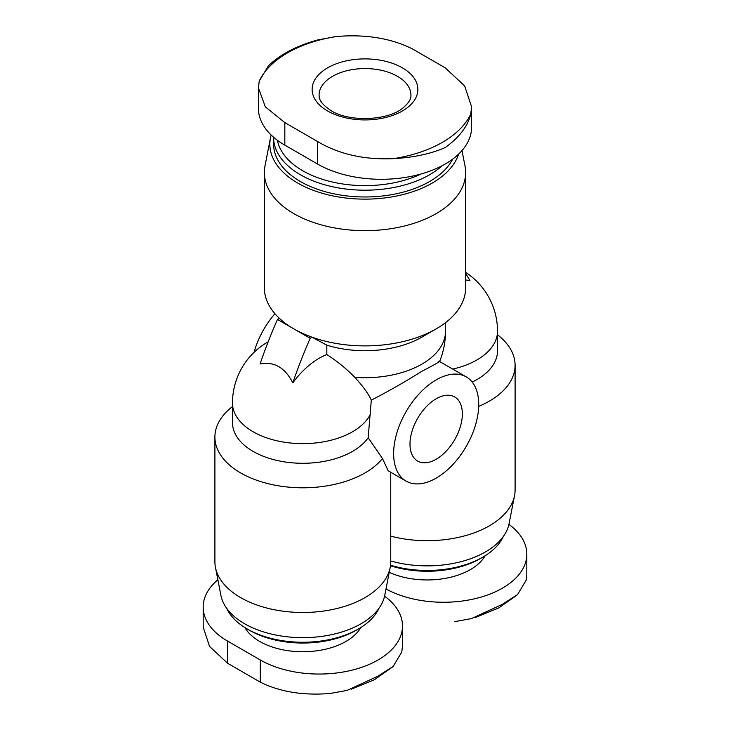 <?xml version="1.0" encoding="UTF-8"?>
<svg xmlns="http://www.w3.org/2000/svg" width="730" height="730" viewBox="0 0 730 730"><rect width="100%" height="100%" fill="white"/><g stroke="black" fill="none" stroke-linecap="round" stroke-linejoin="round"><path stroke-width="1.09" d="M217.868 579.784A83.302 48.089 0 0 0 203.168 607.068A83.302 48.089 0 0 0 227.568 641.077L260.291 659.966A83.302 48.089 0 0 0 351.066 670.386A83.302 48.089 0 0 0 402.486 625.957A83.302 48.089 0 0 0 384.573 596.164M258.402 87.883L258.402 108.305A90.237 52.104 0 0 0 284.828 145.142L317.55 164.031A90.237 52.104 0 0 0 415.899 175.328A90.237 52.104 0 0 0 471.598 127.193L471.598 106.772L470.777 114.035C467.848 126.217 459.316 137.404 445.172 147.579C430.782 153.857 413.563 157.543 393.507 158.647C364.224 159.952 338.902 154.231 317.55 141.501L284.828 122.604L265.328 106.845L258.42 87.883L259.223 81.112L268.53 65.645C280.685 54.148 297.156 45.552 317.942 39.895L336.493 36.5C365.776 34.1 391.098 38.243 412.45 48.928L445.172 67.817L464.672 85.939L471.58 106.772M438.42 361.368C442.179 360.31 436.595 363.649 421.657 371.397C405.579 381.553 388.789 391.125 371.305 400.122A56.913 14.691 40.9 0 0 354.807 377.346C346.631 368.905 337.306 361.304 326.821 354.552L326.821 345.153A80.519 46.492 0 0 0 421.94 337.087L436.175 328.874A100.649 58.108 0 0 0 465.649 287.784L465.649 172.536A100.649 58.108 0 0 0 465.019 166.029L461.999 150.581M271.177 135.032A95.156 54.942 0 0 0 270.447 138.043L264.981 166.029A100.649 58.108 0 0 0 264.351 172.536L264.351 287.784A100.649 58.108 0 0 0 279.371 318.326A100.649 58.108 0 0 0 293.825 328.874A100.649 58.108 0 0 0 312.093 337.214A100.649 58.108 0 0 0 436.175 328.874M436.175 478.123A60.161 34.73 -60 0 1 406.09 481.106A60.161 34.73 -60 0 1 406.09 411.638A60.161 34.73 -60 0 1 466.251 376.899A60.161 34.73 -60 0 1 475.476 425.106A60.161 34.73 -60 0 1 436.175 478.123M371.305 400.122L368.166 437.717L382.474 458.531L388.159 470.74M254.058 352.334A60.161 34.73 -60 0 1 274.936 313.718M232.487 406.573A87.928 50.762 0 0 0 214.903 437.033L214.903 561.726A87.928 50.762 0 0 0 215.45 567.411L220.916 595.388A82.426 47.587 0 0 0 302.822 637.655A82.426 47.587 0 0 0 384.737 595.388L390.203 567.411A87.928 50.762 0 0 0 390.751 561.726L390.751 472.246M497.513 334.787A87.928 50.762 180 0 1 515.097 365.237L515.097 489.93A87.928 50.762 180 0 1 514.55 495.615L509.084 523.602A82.426 47.587 180 0 1 390.751 560.968M436.175 459.234A37.02 21.371 -60 0 1 417.66 461.068A37.02 21.371 -60 0 1 417.66 418.317A37.02 21.371 -60 0 1 454.68 396.938A37.02 21.371 -60 0 1 460.356 426.612A37.02 21.371 -60 0 1 436.175 459.234M514.55 495.615A87.928 50.762 180 0 1 390.751 536.139M465.649 273.458A347.079 200.385 120 0 1 469.938 280.576A66.43 38.352 120 0 0 465.649 280.065M452.7 369.079A70.345 40.615 180 0 0 497.513 331.238L497.513 350.884A70.345 40.615 180 0 1 472.2 382.082M515.097 365.237A87.928 50.762 180 0 1 478.679 406.382M503.28 536.55A78.667 45.424 180 0 1 482.804 557.163A78.667 45.424 180 0 1 390.541 565.239M482.804 557.163L480.486 558.496A75.4 43.535 180 0 1 390.477 565.741M385.997 588.946A83.302 48.089 0 0 0 476.288 598.381A83.302 48.089 0 0 0 526.832 554.17A83.302 48.089 0 0 0 508.92 524.377M215.45 567.411A87.928 50.762 0 0 0 302.822 612.488A87.928 50.762 0 0 0 390.203 567.411M214.903 437.033A87.928 50.762 0 0 0 283.751 486.591A87.928 50.762 0 0 0 382.474 458.531M268.175 341.813A70.345 70.345 0 0 0 232.487 403.024L232.487 422.67A70.345 40.615 0 0 0 289.564 462.555A70.345 40.615 0 0 0 368.166 437.717M326.821 354.552A66.43 38.352 120 0 0 292.785 382.858C285.047 367.573 274.133 361.277 260.062 363.96A347.079 200.385 120 0 1 277.464 319.43L279.371 318.326M226.72 608.345A78.667 45.424 0 0 0 247.196 628.95L249.514 630.291A75.4 43.535 0 0 0 356.14 630.291L358.457 628.95A78.667 45.424 0 0 0 378.934 608.345M249.514 630.291L247.196 628.95A78.667 45.424 0 0 0 358.457 628.95M292.785 382.858A347.079 200.385 120 0 1 310.186 338.318L312.093 337.214L326.821 345.153M264.351 172.536A100.649 58.108 0 0 0 293.825 213.625A100.649 58.108 0 0 0 403.517 226.227A100.649 58.108 0 0 0 465.649 172.536M270.447 138.043A95.156 54.942 0 0 0 297.712 183.047A95.156 54.942 0 0 0 393.26 196.653A95.156 54.942 0 0 0 458.577 154.158M273.604 137.24A91.396 52.77 0 0 0 273.604 137.422L273.604 144.202A91.396 52.77 0 0 0 300.377 181.514A91.396 52.77 0 0 0 452.664 159.131M273.604 137.422A91.396 52.77 0 0 0 300.377 174.735A91.396 52.77 0 0 0 442.188 165.683M277.4 140.279A88.129 50.881 0 0 0 302.685 170.729A88.129 50.881 0 0 0 421.192 173.941M310.186 338.318L277.464 319.43M327.624 110.987A52.861 30.514 0 0 0 397.403 113.524A52.861 30.514 0 0 0 410.488 73.867A52.861 30.514 0 0 0 332.597 65.299A52.861 30.514 0 0 0 327.624 110.987M402.467 646.041L401.783 652.027L393.251 666.317L378.085 676.099L347.106 690.398L329.96 693.5C303.087 695.654 279.864 691.876 260.291 682.148L227.568 663.251L209.565 646.442L203.186 627.152L203.168 607.068M454.306 621.714L471.452 618.602L502.432 604.303L517.597 594.521L526.129 580.24L526.814 574.255L526.832 554.17M244.869 627.554A61.028 35.232 0 0 0 259.67 641.424A61.028 35.232 0 0 0 360.784 627.554M354.807 377.346A80.519 46.492 0 0 0 445.519 331.238L445.519 322.651M485.131 555.758A61.028 35.232 180 0 1 389.245 572.32M232.487 403.024A70.345 40.615 0 0 0 292.648 443.21A70.345 40.615 0 0 0 370.22 414.649M317.55 164.031L317.55 141.501M284.828 145.142L284.828 122.604M410.917 95.073A45.917 26.508 0 0 0 365 68.565A45.917 26.508 0 0 0 319.083 95.073C319.348 96.734 317.888 101.926 331.091 110.65C349.095 122.311 388.031 120.605 402.668 108.177C408.59 103.24 411.337 98.879 410.917 95.073M336.493 36.5A109.555 63.254 0 0 0 259.223 81.112M393.507 158.647A109.555 63.254 0 0 0 470.777 114.035M260.291 659.966L260.291 682.148M227.568 641.077L227.568 663.251M466.251 376.899L439.606 361.523M406.09 481.106L388.15 470.75M497.513 331.238A70.345 70.345 0 0 0 465.649 272.354M439.579 361.596A80.519 80.519 0 0 0 445.519 331.238M402.486 625.957L402.486 646.041M392.439 667.065L374.399 679.739L351.395 689.147M516.785 595.279L498.745 607.944L475.741 617.352"/></g></svg>
